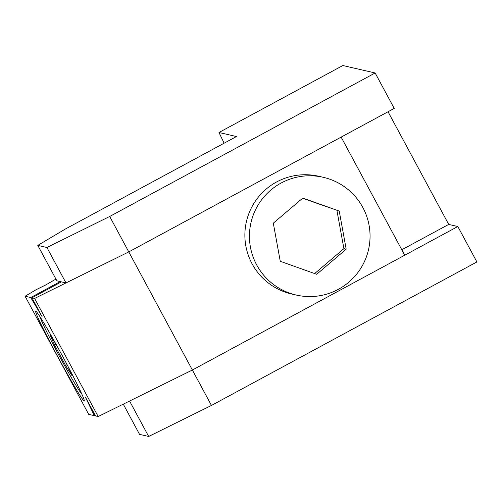 <?xml version="1.0" encoding="UTF-8"?>
<svg xmlns="http://www.w3.org/2000/svg" width="502" height="502" viewBox="0 0 502 502"><rect width="100%" height="100%" fill="white"/><g stroke="black" fill="none" stroke-linecap="round" stroke-linejoin="round"><path stroke-width="0.75" d="M123.279 404.148L139.55 434.368L148.667 436.464L211.455 405.453L476.9 261.95L457.824 226.515L448.706 224.413L388.04 111.751M211.455 405.453L192.373 370.018L129.585 401.035L148.667 436.464M236.455 136.531L65.392 229.006L37.794 245.39L56.877 280.825L65.988 282.927L128.776 251.91L394.227 108.407L375.145 72.972L342.86 65.536L218.979 132.503L236.455 136.531M224.124 143.195L218.979 132.503M37.794 245.39L46.912 247.492L109.7 216.475L128.776 251.91L34.6 298.433L98.191 416.541L192.373 370.018L404.731 255.217L341.134 137.109L128.776 251.91L192.373 370.018L457.824 226.515M401.801 249.77L448.706 224.413M109.7 216.475L375.145 72.972M46.912 247.492L65.988 282.927M40.304 317.226A43.63 1.901 -118.4 0 0 58.809 355.096A43.63 1.901 -118.4 0 0 81.625 393.662M348.796 282.18A60.409 60.309 -77 0 1 251.144 250.511A60.409 60.309 -77 0 1 323.307 177.313A60.409 60.309 -77 0 1 348.796 282.18M296.18 295.044L291.624 293.996A60.409 60.309 -77 0 1 266.135 189.128A60.409 60.309 -77 0 1 318.751 176.265L323.307 177.313M57.052 355.334A51.009 2.228 -118.4 0 0 84.261 400.784A51.009 2.228 -118.4 0 0 62.825 356.665A51.009 2.228 -118.4 0 0 35.786 311.121A51.009 2.228 -118.4 0 0 57.052 355.334M98.191 416.541L95.531 415.926L85.359 397.032L94.32 415.65L95.142 415.204M55.935 279.087L45.556 285.036L36.138 289.692L25.1 296.243L88.697 414.351L94.32 415.65M34.6 298.433L31.94 297.818L42.112 316.718L30.722 297.542L25.1 296.243M30.722 297.542L60.215 281.597M31.94 297.818L61.432 281.873M273.308 223.177L302.794 198.07L339.233 211.066L346.185 249.18L316.699 274.293L280.26 261.291L273.308 223.177M302.555 198.271L339.233 211.066M314.66 273.565L343.901 248.653L336.949 210.545M343.901 248.653L346.185 249.18M56.117 344.385L50.093 334.903L54.542 345.012L65.567 365.469L72.144 375.816L67.946 366.278M64.438 359.67L60.811 352.944M56.011 344.215L54.542 345.012M67.08 364.647L65.567 365.469"/></g></svg>
